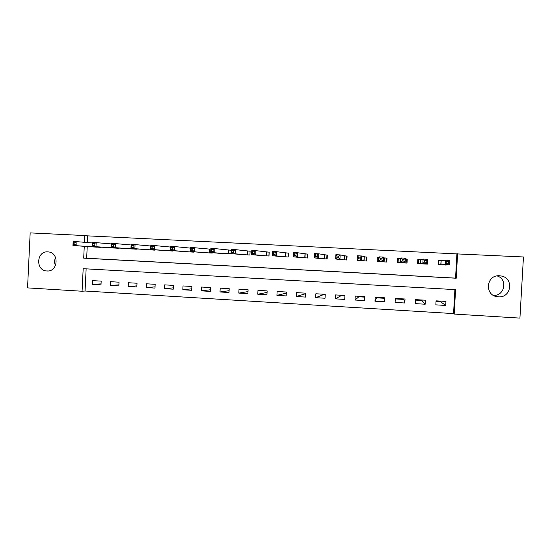 <?xml version="1.0" encoding="UTF-8"?>
<svg xmlns="http://www.w3.org/2000/svg" width="551" height="551" viewBox="0 0 551 551"><rect width="100%" height="100%" fill="white"/><g stroke="black" fill="none" stroke-linecap="round" stroke-linejoin="round"><path stroke-width="0.83" d="M47.827 251.876L48.219 251.903C59.536 252.551 58.186 272.111 46.911 270.982L46.814 270.975C35.347 270.644 36.394 250.808 47.827 251.876M497.085 275.92C507.988 279.061 504.799 296.142 493.469 295.384M499.592 275.775L501.513 276.044C514.179 278.372 511.19 298.125 498.386 296.831L497.904 296.789C484.219 295.942 485.927 274.543 499.592 275.775M87.23 246.511L86.659 258.24L455.553 278.117L456.917 253.901L523.45 256.966L519.924 318.106L454.196 314.07L455.574 289.64L83.18 268.681L82.078 291.238L27.55 287.891L30.167 232.894L84.792 235.559L84.461 242.288M86.142 268.847L85.061 291.011L453.556 313.595L454.196 314.07M85.061 291.011L82.078 291.238M453.556 313.595L454.906 289.599M445.945 301.418L436.061 300.839L435.841 304.855L445.725 305.447L445.945 301.418M425.4 300.212L415.606 299.634L415.378 303.635L425.179 304.221L425.4 300.212M405.033 299.014L395.315 298.442L395.095 302.423L404.813 303.002L405.033 299.014M384.832 297.822L375.197 297.258L374.983 301.225L384.619 301.796L384.832 297.822M364.803 296.645L355.25 296.087L355.037 300.033L364.59 300.605L364.803 296.645M344.947 295.481L335.476 294.923L335.263 298.849L344.733 299.42L344.947 295.481M325.255 294.317L315.861 293.766L315.647 297.685L325.042 298.243L325.255 294.317M305.722 293.173L296.41 292.622L296.204 296.521L305.516 297.079L305.722 293.173M286.355 292.03L277.119 291.486L276.912 295.37L286.155 295.921L286.355 292.03M267.152 290.9L257.985 290.363L257.785 294.227L266.946 294.778L267.152 290.9M248.102 289.778L239.017 289.247L238.817 293.098L247.902 293.642L248.102 289.778M229.209 288.669L220.2 288.139L220.001 291.975L229.009 292.512L229.209 288.669M210.475 287.567L201.535 287.037L201.335 290.859L210.275 291.396L210.475 287.567M191.886 286.472L183.022 285.948L182.829 289.757L191.693 290.287L191.886 286.472M173.448 285.39L164.653 284.867L164.467 288.662L173.262 289.185L173.448 285.39M155.162 284.309L146.442 283.799L146.249 287.574L154.976 288.09L155.162 284.309M137.027 283.242L128.369 282.732L128.183 286.492L136.834 287.009L137.027 283.242M119.03 282.188L110.441 281.678L110.262 285.425L118.844 285.935L119.03 282.188M101.177 281.134L92.658 280.631L92.478 284.364L100.998 284.874L101.177 281.134M456.917 253.901L87.747 235.869L87.423 242.536M445.298 265.045L449.657 264.797L445.167 264.57L445.415 260.196L438.872 260.733L438.644 264.7M440.993 260.788L438.314 260.651L438.086 264.673L447.997 264.886M420.482 259.755L417.823 259.617L417.603 263.626L427.411 264.129L427.5 260.106M424.752 263.991L427.307 263.654L422.858 263.426L423.099 259.073L420.709 259.755L418.491 259.707L418.271 263.66M400.143 258.729L397.512 258.598L397.292 262.579L407.017 263.082L407.237 259.087L405.357 258.991L406.349 259.094L406.128 263.034M404.379 262.944L405.157 262.517L400.756 262.297L400.997 257.958L400.35 258.729L398.29 258.688L398.07 262.62M379.047 257.661L377.366 257.579L377.153 261.553L386.795 262.042L387.016 258.068L384.398 257.937M357.206 260.072L357.186 260.527L366.746 261.016L366.966 257.055L364.363 256.924M337.398 259.232L346.868 259.996L347.082 256.05L344.506 255.919M317.755 258.302L327.149 258.984L327.363 255.058L324.808 254.927M298.284 257.345L307.596 257.985L307.809 254.073L305.275 253.942M278.964 256.387L288.207 256.986L288.414 253.095L285.907 252.964M259.817 255.423L268.984 256.001L269.184 252.124L266.698 252M240.821 254.466L249.913 255.023L250.113 251.16L247.64 251.036M231.193 250.209L228.748 250.085M247.44 254.899L235.112 253.818L221.977 253.508M209.807 252.971L190.46 251.531L190.667 247.385L210.007 249.142M212.259 252.702L212.238 253.095L203.291 252.558M193.649 251.786L193.635 252.138L184.757 251.614M175.197 250.877L166.374 250.677M156.89 249.968L148.143 249.748M138.728 249.059L130.05 248.825M120.71 248.157L112.108 247.909M102.837 247.254L94.304 247M440.332 301.087L440.304 301.583L436.034 301.328M397.987 259.569L397.457 259.542M386.967 259.011L386.561 258.991M422.121 300.509L415.578 300.123M403.69 299.427L395.287 298.931M384.805 298.311L376.67 297.829M364.783 297.134L358.591 296.769M344.919 295.963L340.649 295.708M325.228 294.799L322.838 294.661M305.702 293.649L305.164 293.621M87.747 235.869L84.792 235.559M84.269 246.304L83.69 258.15L456.214 278.227L457.592 253.749M455.553 278.117L456.214 278.227M86.659 258.24L83.69 258.15M407.237 259.087L406.321 259.638M377.366 257.579L378.227 258.144M440.304 301.583L445.725 305.447M101.047 283.889L92.478 284.364M118.899 284.881L110.262 285.425M136.896 285.879L128.183 286.492M155.038 286.864L146.249 287.574M173.324 287.849L164.467 288.662M191.769 288.82L182.829 289.757M210.358 289.771L201.335 290.859M229.106 290.694L220.001 291.975M248.012 291.582L238.817 293.098M267.07 292.409L257.785 294.227M286.3 293.132L276.912 295.37M305.192 293.139L305.151 293.855L296.204 296.521M322.865 294.179L322.824 294.895L315.647 297.685M340.676 295.226L340.635 295.949L335.263 298.849M358.618 296.28L358.577 297.003L355.037 300.033M376.698 297.347L374.983 301.225M403.718 298.938L404.813 303.002M422.149 300.019L422.107 300.756L425.179 304.221M55.458 265.644C54.301 262.91 54.342 260.196 55.582 257.51M438.3 260.823L438.872 260.733M446.744 263.309L448.548 263.406L448.645 261.649L446.847 261.553L446.744 263.309L445.167 264.57L441.02 264.817L441.089 260.788L440.766 264.811M446.847 261.553L445.415 260.196L449.898 260.416L449.657 264.797L448.548 263.406M448.645 261.649L449.898 260.416M417.679 262.269L417.651 263.626M417.81 259.92L418.491 259.707M424.36 262.173L426.137 262.262L426.24 260.513L424.456 260.423L424.36 262.173L422.858 263.426L420.489 263.764L420.571 259.755L420.261 263.757M424.456 260.423L423.099 259.073L427.548 259.294L427.307 263.654L426.137 262.262M426.24 260.513L427.548 259.294M397.815 262.607L398.022 260.947L397.953 262.613M397.801 262.607L398.29 258.688M402.175 261.043L403.945 261.133L404.035 259.39L402.271 259.301L402.175 261.043L400.129 262.724L400.233 258.729L399.923 262.717M402.271 259.301L400.997 257.958L405.398 258.178L405.157 262.517L403.945 261.133M404.035 259.39L405.398 258.178M386.423 262.028L386.568 258.55L386.251 258.082L384.192 257.916L383.455 257.076L383.22 261.394L378.854 261.174L379.763 261.684M386.031 262.007L386.251 258.082M386.203 262.014L386.327 260.354L386.403 262.021M378.041 261.594L378.255 257.675L379.047 257.696M380.197 259.92L378.854 261.174L379.088 256.856L383.455 257.076L382.043 258.281L380.293 258.192L380.197 259.92L381.946 260.01L382.043 258.281M384.178 261.911L381.946 260.01M379.088 256.856L380.293 258.192M366.945 257.331L361.711 255.988L361.477 260.286L357.158 260.065L359.775 260.657M366.105 260.981L366.319 257.076M358.425 258.818L357.158 260.065L357.385 255.767L361.711 255.988L360.251 257.179L358.515 257.09L358.425 258.818L360.154 258.901L360.251 257.179M364.149 260.885L361.477 260.286L360.154 258.901M357.385 255.767L358.515 257.09M347.068 256.208L340.167 254.899L339.939 259.184L335.655 258.963L339.946 259.645M346.338 259.969L346.551 256.077M336.847 257.716L335.655 258.963L335.883 254.686L340.167 254.899L338.658 256.091L336.936 256.001L336.847 257.716L338.569 257.806L338.658 256.091M344.292 259.865L339.939 259.184L338.569 257.806M335.883 254.686L336.936 256.001M327.356 255.168L318.822 253.832L318.595 258.088L314.345 257.875L320.289 258.633M326.743 258.963L326.95 255.092M315.468 256.628L314.345 257.875L314.573 253.618L318.822 253.832L317.259 255.01L315.558 254.92L315.468 256.628L317.169 256.718L317.259 255.01M324.594 258.853L318.595 258.088L317.169 256.718M314.573 253.618L315.558 254.92M307.802 254.156L297.664 252.764L297.437 257.007L293.235 256.794L300.798 257.634M307.306 257.971L307.513 254.107M294.282 255.554L293.235 256.794L293.456 252.558L297.664 252.764L296.059 253.935L294.372 253.853L294.282 255.554L295.97 255.636L296.059 253.935M305.068 257.854L297.437 257.007L295.97 255.636M293.456 252.558L294.372 253.853M288.414 253.164L276.698 251.711L276.478 255.933L272.311 255.719L281.465 256.642M288.028 256.98L288.235 253.136M273.289 254.479L272.311 255.719L272.531 251.504L276.698 251.711L275.045 252.875L273.379 252.792L273.289 254.479L274.963 254.569L275.045 252.875M285.7 256.862L276.478 255.933L274.963 254.569M272.531 251.504L273.379 252.792M269.184 252.179L255.926 250.671L255.705 254.872L251.573 254.658L262.29 255.657M268.909 256.001L269.115 252.172M252.482 253.426L251.573 254.658L251.786 250.457L255.926 250.671L254.225 251.821L252.572 251.738L252.482 253.426L254.135 253.508L254.225 251.821M266.491 255.878L255.705 254.872L254.135 253.508M251.786 250.457L252.572 251.738M243.315 254.679L231.021 253.605L231.234 249.424L235.332 249.631L235.112 253.818L233.5 252.454L233.59 250.781L231.95 250.698L231.861 252.372L233.5 252.454M250.113 251.215L235.332 249.631L233.59 250.781M231.021 253.605L231.861 252.372M231.234 249.424L231.95 250.698M211.426 251.332L213.051 251.414L213.141 249.748L211.508 249.665L211.426 251.332L210.647 252.565L210.861 248.405L214.924 248.604L214.711 252.771L210.647 252.565L224.415 253.722M231.193 250.257L214.924 248.604L213.141 249.748M228.548 253.928L214.711 252.771L213.051 251.414M210.861 248.405L211.508 249.665M191.169 250.306L192.781 250.381L192.864 248.721L191.252 248.639L191.169 250.306L190.46 251.531L205.743 252.757M192.864 248.721L194.696 247.592L194.482 251.738L192.781 250.381M190.667 247.385L191.252 248.639M171.092 249.279L172.69 249.362L172.773 247.709L171.175 247.626L170.445 250.505L170.652 246.38L174.639 246.579L174.433 250.712L170.445 250.505L187.182 251.807M190.632 248.136L174.639 246.579L172.773 247.709M191.225 252.014L174.433 250.712L172.69 249.362M170.652 246.38L171.175 247.626M151.188 248.267L152.779 248.349L152.861 246.696L151.27 246.621L150.609 249.493L150.816 245.388L154.769 245.581L154.562 249.693L150.609 249.493L168.758 250.863M170.617 247.062L154.769 245.581L152.861 246.696M172.787 251.07L154.562 249.693L152.779 248.349M150.816 245.388L151.27 246.621M131.462 247.261L133.039 247.344L133.115 245.705L131.544 245.622L130.945 248.487L131.145 244.396L135.064 244.596L134.864 248.687L130.945 248.487L150.506 249.927M150.781 246.008L135.064 244.596L133.115 245.705M154.5 250.133L134.864 248.687L133.039 247.344M131.145 244.396L131.544 245.622M111.908 246.269L113.465 246.345L113.547 244.713L111.991 244.637L111.454 247.489L111.653 243.418L115.538 243.611L115.338 247.688L111.454 247.489L132.392 248.997M131.117 244.968L115.538 243.611L113.547 244.713M136.359 249.204L115.338 247.688L113.465 246.345M111.653 243.418L111.991 244.637M92.527 245.285L94.069 245.36L94.145 243.735L92.602 243.652L92.127 246.497L92.32 242.447L96.177 242.64L95.977 246.696L92.127 246.497L114.339 248.067M111.626 243.948L96.177 242.64L94.145 243.735M118.369 248.281L95.977 246.696L94.069 245.36M92.32 242.447L92.602 243.652M96.611 247.165L72.966 245.519L73.159 241.483L76.982 241.675L76.782 245.712L72.966 245.519L73.304 244.3L74.84 244.382L74.915 242.764L73.386 242.681L73.304 244.3M92.299 242.936L76.982 241.675L74.915 242.764M100.516 247.365L76.782 245.712L74.84 244.382M73.159 241.483L73.386 242.681M384.316 257.93L384.095 261.904M384.192 257.916L383.971 261.897M364.28 256.918L364.059 260.878M364.142 256.904L363.922 260.864M344.409 255.912L344.196 259.858M344.258 255.898L344.044 259.845M324.711 254.92L324.498 258.846M324.546 254.906L324.332 258.839M305.171 253.935L304.965 257.847M304.992 253.921L304.786 257.834M285.797 252.957L285.59 256.856M285.604 252.943L285.404 256.842M266.588 251.986L266.381 255.871M266.381 251.972L266.174 255.857M247.53 251.029L247.33 254.893M247.309 251.008L247.11 254.879M228.631 250.078L228.431 253.921M228.396 250.058L228.204 253.908M209.883 249.128L209.69 252.964M209.642 249.107L209.449 252.943M191.121 251.587L191.101 252.007M190.866 251.566L190.846 251.993M172.677 250.684L172.656 251.063M172.408 250.664L172.394 251.042M154.383 249.775L154.37 250.126M154.108 249.755L154.087 250.106M501.513 276.044L498.173 275.789M497.904 296.789L494.226 295.777M46.814 270.975L48.13 270.961M441.165 260.795L440.938 264.817M420.633 259.755L420.413 263.764M400.274 258.729L400.054 262.724"/></g></svg>

